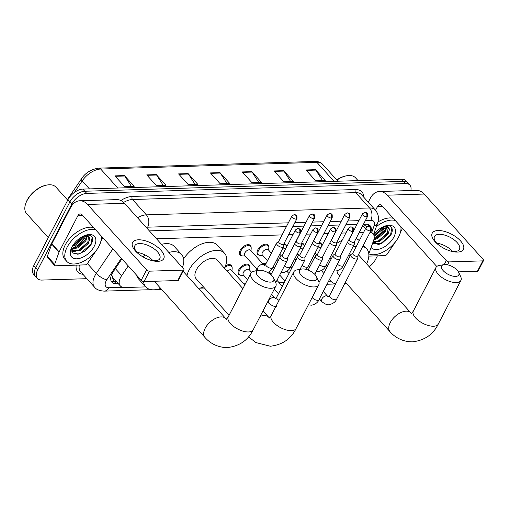 <?xml version="1.0" encoding="UTF-8"?>
<svg xmlns="http://www.w3.org/2000/svg" width="509" height="509" viewBox="0 0 509 509"><rect width="100%" height="100%" fill="white"/><g stroke="black" fill="none" stroke-linecap="round" stroke-linejoin="round"><path stroke-width="0.76" d="M241.622 255.715A7.024 3.957 -42.1 0 1 240.019 254.914A7.024 3.957 -42.1 0 1 240.14 250.364A7.024 3.957 -42.1 0 1 245.357 245.395A7.024 3.957 -42.1 0 1 250.447 245.503A7.024 3.957 -42.1 0 1 251.077 247.183M259.266 255.168A7.024 3.957 -42.1 0 1 257.662 254.373A7.024 3.957 -42.1 0 1 257.777 249.824A7.024 3.957 -42.1 0 1 263 244.848A7.024 3.957 -42.1 0 1 268.09 244.956A7.024 3.957 -42.1 0 1 268.72 246.636M284.009 243.595A7.024 3.957 -42.1 0 1 285.727 244.409A7.024 3.957 -42.1 0 1 286.363 246.089M301.652 243.047A7.024 3.957 -42.1 0 1 303.37 243.868A7.024 3.957 -42.1 0 1 304.007 245.548M319.296 242.507A7.024 3.957 -42.1 0 1 321.014 243.321A7.024 3.957 -42.1 0 1 321.643 245.001M291.294 268.994A7.024 3.957 -42.1 0 1 291.676 268.148A7.024 3.957 -42.1 0 1 291.943 267.67M273.651 269.541A7.024 3.957 -42.1 0 1 274.033 268.695A7.024 3.957 -42.1 0 1 274.3 268.218M225.493 265.8A7.024 3.957 -42.1 0 1 231.417 265.463A7.024 3.957 -42.1 0 1 232.053 267.142M240.235 275.134A7.024 3.957 -42.1 0 1 238.632 274.332A7.024 3.957 -42.1 0 1 238.753 269.783A7.024 3.957 -42.1 0 1 243.97 264.814A7.024 3.957 -42.1 0 1 249.06 264.922A7.024 3.957 -42.1 0 1 249.69 266.601M255.76 270.909A7.024 3.957 -42.1 0 1 256.39 269.242A7.024 3.957 -42.1 0 1 256.657 268.765M262.822 263.802A7.024 3.957 -42.1 0 1 265.876 263.789M128.243 265.902L121.664 275.617A13.17 7.425 137.9 0 0 120.582 277.43A13.17 7.425 137.9 0 0 120.359 285.956A13.17 7.425 137.9 0 0 124.743 287.534L145.714 286.885M111.662 274.529A13.17 4.358 -145.9 0 0 111.789 274.574L112.381 276.851A4.39 2.475 137.9 0 0 113.959 278.868M120.359 285.956L113.068 277.882A13.17 7.425 -42.1 0 1 112.381 276.851M366.741 226.868L363.75 224.475M363.579 232.397L359.182 232.53M345.942 232.937L341.539 233.077M328.299 233.485L323.902 233.618M310.655 234.032L306.259 234.165M293.012 234.573L288.616 234.713M282.081 234.91L156.517 238.791M400.857 226.696A21.951 12.369 -42.1 0 1 398.636 236.927A21.951 12.369 -42.1 0 1 368.809 253.864L373.581 240.541A13.17 7.425 137.9 0 0 373.014 233.816A13.17 7.425 137.9 0 0 370.049 232.32M243.875 283.85L245.389 283.806M279.161 282.762L284.245 282.603M318.755 281.534L319.525 281.515M328.572 281.235L330.793 281.165M121.918 258.903L113.163 271.838A13.17 7.425 137.9 0 0 112.082 273.651A13.17 7.425 137.9 0 0 111.859 282.177A13.17 7.425 137.9 0 0 116.249 283.755L118.311 283.691M116.37 281.534L114.302 281.598A13.17 7.425 -42.1 0 1 111.077 280.93M71.311 249.385A17.561 9.894 -42.1 0 0 72.335 248.996A17.561 9.894 -42.1 0 1 71.311 249.385L73.55 249.022M86.88 278.684L41.814 280.077A13.17 7.425 -42.1 0 1 37.431 278.499A13.17 7.425 -42.1 0 1 37.653 269.974L71.794 204.103A13.17 7.425 -42.1 0 1 86.74 193.407L405.495 183.558A13.17 7.425 -42.1 0 1 409.885 185.13A13.17 7.425 -42.1 0 1 410.839 190.538M377.43 255.836L375.515 259.533A13.17 7.425 -42.1 0 1 369.229 266.735M37.431 278.499L33.537 274.192A13.17 7.425 -42.1 0 1 33.766 265.666L67.907 199.795L69.854 201.952A13.17 7.425 -42.1 0 1 84.793 191.25L403.554 181.401A13.17 7.425 -42.1 0 1 407.938 182.979A13.17 7.425 -42.1 0 0 403.554 181.401L84.793 191.25A13.17 7.425 -42.1 0 0 69.854 201.952L35.706 267.817L69.854 201.952L71.794 204.103M35.484 276.349A13.17 7.425 -42.1 0 1 35.706 267.817A13.17 7.425 -42.1 0 0 35.484 276.349M371.315 228.732A13.17 7.425 137.9 0 0 370.145 225.767A13.17 7.425 137.9 0 0 365.755 224.189L363.471 224.265M356.936 224.463L345.827 224.806M339.293 225.01L328.184 225.353M321.65 225.557L310.547 225.901M304.013 226.098L292.904 226.441M286.37 226.645L149.372 230.876M370.997 231.582A13.17 7.425 137.9 0 0 371.335 229.374M368.478 226.27L368.98 224.857A13.17 7.425 -42.1 0 1 369.362 226.403M72.113 248.354A17.561 9.894 137.9 0 0 86.078 235.514M374.179 237.913A17.561 9.894 137.9 0 0 385.733 226.257M67.907 199.795A13.17 7.425 -42.1 0 1 82.852 189.1L401.607 179.251A13.17 7.425 -42.1 0 1 405.991 180.822L409.885 185.13M283.659 170.668L293.381 181.433L283.825 181.732L274.103 170.96L283.659 170.668A3.512 2.418 -91.8 0 1 283.977 171.081L274.478 171.374M315.504 169.682L325.226 180.453L315.669 180.746L305.947 169.974L315.504 169.682A3.512 2.418 -91.8 0 1 315.815 170.095L306.323 170.394M188.126 173.62L197.848 184.385L188.298 184.684L178.576 173.913L188.126 173.62A3.512 2.418 -91.8 0 1 188.445 174.033L178.945 174.326M156.282 174.6L166.004 185.371L156.454 185.664L146.732 174.899L156.282 174.6A3.512 2.418 -91.8 0 1 156.6 175.02L147.101 175.312M124.438 175.586L134.16 186.358L124.61 186.65L114.888 175.879L124.438 175.586A3.512 2.418 -91.8 0 1 124.756 175.999L115.263 176.299M251.815 171.648L261.537 182.419L251.98 182.712L242.259 171.947L251.815 171.648A3.512 2.418 -91.8 0 1 252.133 172.067L242.634 172.36M219.971 172.634L229.693 183.405L220.136 183.698L210.421 172.926L219.971 172.634A3.512 2.418 -91.8 0 1 220.289 173.047L210.79 173.346M226.963 183.488L220.289 173.047M258.807 182.502L252.133 172.067M131.43 186.44L124.756 175.999M163.274 185.454L156.6 175.02M195.119 184.474L188.445 174.033M322.496 180.536L315.815 170.095M290.652 181.522L283.977 171.081M157.879 261.333A17.561 8.029 -152.6 0 1 151.968 260.589A17.561 8.029 -152.6 0 1 137.767 253.227A17.561 8.029 -152.6 0 1 138.435 239.796A17.561 8.029 -152.6 0 1 160.895 250.173A17.561 8.029 -152.6 0 1 157.879 261.333M151.122 260.36A14.048 6.42 27.4 0 0 155.105 260.78A14.048 6.42 27.4 0 0 159.801 258.629A14.048 6.42 27.4 0 0 154.31 248.971A14.048 6.42 27.4 0 0 139.549 243.55A14.048 6.42 27.4 0 0 134.853 245.701A14.048 6.42 27.4 0 0 138.442 253.787M96.055 250.772A2.195 1.234 137.9 0 1 95.896 251.039L87.535 263.382A2.195 1.234 137.9 0 1 85.226 264.865L55.449 265.787A2.195 1.234 137.9 0 1 54.718 265.52L47.432 257.446A2.195 1.234 -42.1 0 1 47.337 256.326L51.714 244.097A2.195 1.234 -42.1 0 1 51.848 243.798L70.636 207.551A17.561 12.082 88.2 0 1 79.811 200.762A17.561 12.082 88.2 0 1 87.542 204.453L146.605 269.872A2.195 1.005 27.4 0 0 149.411 271.17L144.022 281.572A2.195 1.005 -152.6 0 1 141.209 280.274L82.153 214.855A4.39 3.022 -91.8 0 0 80.218 213.933A4.39 3.022 -91.8 0 0 77.928 215.625L59.133 251.879A2.195 1.234 137.9 0 0 59.006 252.178L54.628 264.4A2.195 1.234 137.9 0 0 54.718 265.52M79.811 200.762L116.752 199.623A17.561 12.082 88.2 0 1 124.482 203.307L183.539 268.733A2.195 1.005 27.4 0 1 183.902 269.789A2.195 1.005 27.4 0 1 183.164 270.126L149.411 271.17M183.902 269.789L178.506 280.192A2.195 1.005 -152.6 0 1 177.775 280.529L144.022 281.572M137.112 252.451A14.048 6.42 -152.6 0 1 152.98 260.678M102.812 237.735L100.795 241.635M48.291 237.639L26.595 213.608A19.756 11.134 -42.1 0 1 25.45 204.414L25.666 203.695A18.878 10.638 -42.1 0 1 27.085 200.253A18.878 10.638 -42.1 0 1 46.16 185.193L46.898 185.053A19.756 11.134 -42.1 0 1 55.926 187.134L67.71 200.177M25.45 204.414A19.756 11.134 -42.1 0 1 26.932 200.813A19.756 11.134 -42.1 0 1 46.898 185.053M101.208 235.96A21.951 12.369 -42.1 0 1 98.988 246.184A21.951 12.369 -42.1 0 1 82.668 261.721A21.951 12.369 -42.1 0 1 66.768 261.384A21.951 12.369 -42.1 0 1 67.143 247.17A21.951 12.369 -42.1 0 1 95.577 229.724M66.768 261.384L64.828 259.234A21.951 12.369 -42.1 0 1 65.197 245.014A21.951 12.369 -42.1 0 1 93.637 227.568M71.394 248.131L72.94 253.081L78.501 254.061L85.499 250.759L90.926 244.816C93.433 240.108 93.166 236.946 90.125 235.317L86.562 234.961M86.25 235.05L89.749 238.931A10.975 6.184 -42.1 0 0 88.782 236.628A10.975 6.184 -42.1 0 0 85.391 235.317M71.922 247.024A15.365 8.659 -42.1 0 1 87.446 234.764A15.365 8.659 -42.1 0 1 94.21 246.331A15.365 8.659 -42.1 0 1 78.119 258.687A15.365 8.659 -42.1 0 1 70.764 249.824A15.365 8.659 -42.1 0 1 71.922 247.024M71.368 248.284L77.05 247.298L85.327 240.121L86.702 235.463M71.324 248.825L77.661 247.972L85.932 240.789L87.243 235.616M72.984 245.211L74.619 244.606L82.897 237.423L83.61 236.023M72.386 246.171L75.23 245.281L83.501 238.097L84.609 235.597M71.349 249.983L79.48 249.989L87.758 242.812L88.528 236.38M71.425 250.161L80.091 250.663L88.362 243.48L89.749 238.931M72.023 252.025L75.981 251.713M73.678 244.982L83.444 236.386M71.311 249.016L71.909 248.946M76.108 247.673L85.875 239.084M71.839 251.701L74.339 251.637M78.539 250.364L88.305 241.775M77.527 254.201L80.867 253.1L90.85 244.269L92.199 237.289M270.508 282.12A9.658 4.416 27.4 0 0 273.556 277.99A9.658 4.416 27.4 0 0 259.813 270.273A9.658 4.416 27.4 0 0 258.846 270.368A9.658 4.416 27.4 0 0 258.559 276.845A9.658 4.416 27.4 0 0 270.508 282.12M273.556 277.99L275.579 282.279A14.048 6.42 -152.6 0 1 275.833 286.128A14.048 6.42 -152.6 0 1 271.138 288.279A14.048 6.42 -152.6 0 1 256.383 282.858A14.048 6.42 -152.6 0 1 250.886 273.193A14.048 6.42 -152.6 0 1 254.182 271.182L258.846 270.368M160.672 288.38A24.146 13.609 -42.1 0 1 145.759 286.936A24.146 13.609 -42.1 0 1 143.608 281.547M145.759 286.936L138.467 278.856A24.146 13.609 -42.1 0 1 136.571 275.134M168.835 252.439A24.146 13.609 -42.1 0 1 181.611 254.57A24.146 13.609 -42.1 0 1 182.426 267.499M143.08 256.943A24.146 13.609 -42.1 0 1 144.925 254.863M161.544 244.358A24.146 13.609 -42.1 0 1 174.32 246.496L181.611 254.57M313.429 280.79A9.658 4.416 27.4 0 0 316.483 276.667A9.658 4.416 27.4 0 0 302.734 268.943A9.658 4.416 27.4 0 0 301.773 269.038A9.658 4.416 27.4 0 0 301.487 275.515A9.658 4.416 27.4 0 0 313.429 280.79M316.483 276.667L318.507 280.949A14.048 6.42 -152.6 0 1 318.761 284.798A14.048 6.42 -152.6 0 1 314.066 286.949A14.048 6.42 -152.6 0 1 299.305 281.528A14.048 6.42 -152.6 0 1 293.814 271.87A14.048 6.42 -152.6 0 1 297.11 269.859L301.773 269.038M242.882 288.641L217.038 260.01A14.048 7.915 137.9 0 0 206.864 259.8A14.048 7.915 137.9 0 0 196.417 269.738A14.048 7.915 137.9 0 0 196.181 278.843L229.075 315.275M203.6 287.057A24.146 13.609 -42.1 0 1 198.497 288.349M186.962 275.566A24.146 13.609 -42.1 0 1 189.093 269.967A24.146 13.609 -42.1 0 1 207.042 252.878A24.146 13.609 -42.1 0 1 224.533 253.247A24.146 13.609 -42.1 0 1 224.456 268.224M183.615 258.827A24.146 13.609 -42.1 0 1 217.241 245.166L224.533 253.247M455.58 276.4A9.658 4.416 27.4 0 0 458.634 272.27A9.658 4.416 27.4 0 0 444.885 264.553A9.658 4.416 27.4 0 0 443.924 264.648A9.658 4.416 27.4 0 0 443.638 271.125A9.658 4.416 27.4 0 0 455.58 276.4M458.634 272.27L460.658 276.559A14.048 6.42 -152.6 0 1 460.912 280.408A14.048 6.42 -152.6 0 1 456.217 282.559A14.048 6.42 -152.6 0 1 441.456 277.138A14.048 6.42 -152.6 0 1 435.965 267.473A14.048 6.42 -152.6 0 1 439.261 265.463L443.924 264.648M337.06 270.813A14.048 7.915 137.9 0 0 338.332 274.446L339.738 276.005M345.751 282.66A24.146 13.609 -42.1 0 1 345.064 282.902M335.673 283.844A24.146 13.609 -42.1 0 1 330.837 281.216A24.146 13.609 -42.1 0 1 329.571 279.307M323.749 273.365L323.546 273.136A24.146 13.609 -42.1 0 1 321.898 270.298M345.395 282.272L390.002 331.683A14.048 7.915 137.9 0 1 390.244 322.585A14.048 7.915 137.9 0 1 406.182 311.177A14.048 7.915 137.9 0 1 410.858 312.857L359.189 255.62A14.048 7.915 137.9 0 0 358.349 254.894M350.828 254.665A14.048 7.915 137.9 0 0 348.411 255.703M352.915 247.011A24.146 13.609 -42.1 0 1 356.44 246.171M362.726 246.439A24.146 13.609 -42.1 0 1 366.684 248.85A24.146 13.609 -42.1 0 1 366.607 263.834M336.697 243.417A24.146 13.609 -42.1 0 1 342.118 240.305M356.052 238.568A24.146 13.609 -42.1 0 1 359.297 240.668M282.266 255.308L280.408 256.708A3.951 1.807 27.4 0 0 280.147 257.013A3.951 1.807 27.4 0 0 280.79 258.916A3.951 1.807 27.4 0 0 285.842 261.251A3.951 1.807 27.4 0 0 287.165 260.646A3.951 1.807 27.4 0 0 287.261 260.264L287.337 257.936M299.502 233.052A2.857 1.304 27.4 0 1 296.505 231.951A2.857 1.304 27.4 0 1 295.392 229.992L282.202 255.435A2.857 1.304 27.4 0 0 282.667 256.816A2.857 1.304 27.4 0 0 286.312 258.502A2.857 1.304 27.4 0 0 287.267 258.063L300.456 232.619C300.622 227.987 300.049 229.368 297.835 228.452A2.857 1.966 -91.8 0 1 299.095 229.05A2.857 1.966 88.2 0 1 299.502 233.052A2.857 1.304 27.4 0 0 300.456 232.619M227.148 271.208A3.951 2.227 -42.1 0 1 231.57 270.215L244.823 284.9M224.825 267.429A6.585 3.709 -42.1 0 1 231.576 266.296A6.585 3.709 -42.1 0 1 232.161 268.326L231.977 270.673M247.552 279.632L243.347 274.968A3.951 2.227 -42.1 0 1 243.41 272.41A3.951 2.227 -42.1 0 1 246.35 269.611A3.951 2.227 -42.1 0 1 249.206 269.675L251.586 272.309M243.754 275.42L241.406 275.369A6.585 3.709 -42.1 0 1 239.446 274.58A6.585 3.709 -42.1 0 1 239.554 270.311A6.585 3.709 -42.1 0 1 244.454 265.653A6.585 3.709 -42.1 0 1 249.219 265.755A6.585 3.709 -42.1 0 1 249.804 267.785L249.62 270.126M299.909 254.767L298.051 256.167A3.951 1.807 27.4 0 0 297.79 256.466A3.951 1.807 27.4 0 0 298.433 258.375A3.951 1.807 27.4 0 0 303.485 260.71A3.951 1.807 27.4 0 0 304.808 260.105A3.951 1.807 27.4 0 0 304.904 259.717L304.974 257.395M317.145 232.511A2.857 1.304 27.4 0 1 314.148 231.41A2.857 1.304 27.4 0 1 313.035 229.444L299.846 254.894A2.857 1.304 27.4 0 0 300.31 256.269A2.857 1.304 27.4 0 0 303.956 257.955A2.857 1.304 27.4 0 0 304.91 257.516L318.1 232.072C318.265 227.44 317.692 228.827 315.478 227.905A2.857 1.966 -91.8 0 1 316.738 228.503A2.857 1.966 88.2 0 1 317.145 232.511A2.857 1.304 27.4 0 0 318.1 232.072M256.778 270.731A6.585 3.709 -42.1 0 1 257.198 269.77A6.585 3.709 -42.1 0 1 257.338 269.509M317.552 254.22L315.695 255.62A3.951 1.807 27.4 0 0 315.434 255.919A3.951 1.807 27.4 0 0 316.076 257.828A3.951 1.807 27.4 0 0 321.128 260.163A3.951 1.807 27.4 0 0 322.445 259.558A3.951 1.807 27.4 0 0 322.547 259.17L322.617 256.848M334.788 231.964A2.857 1.304 27.4 0 1 331.792 230.863A2.857 1.304 27.4 0 1 330.672 228.897L317.482 254.347A2.857 1.304 27.4 0 0 317.947 255.722A2.857 1.304 27.4 0 0 321.599 257.408A2.857 1.304 27.4 0 0 322.553 256.975L335.743 231.525C335.902 226.899 335.329 228.28 333.121 227.364A2.857 1.966 -91.8 0 1 334.375 227.962A2.857 1.966 88.2 0 1 334.788 231.964A2.857 1.304 27.4 0 0 335.743 231.525M263.535 264.585A6.585 3.709 -42.1 0 1 265.494 264.483M335.189 253.673L333.331 255.073A3.951 1.807 27.4 0 0 333.071 255.378A3.951 1.807 27.4 0 0 333.713 257.28A3.951 1.807 27.4 0 0 338.771 259.615A3.951 1.807 27.4 0 0 340.088 259.011A3.951 1.807 27.4 0 0 340.184 258.629L340.26 256.301M352.432 231.417A2.857 1.304 27.4 0 1 349.435 230.316A2.857 1.304 27.4 0 1 348.315 228.356L335.126 253.8A2.857 1.304 27.4 0 0 335.59 255.181A2.857 1.304 27.4 0 0 339.242 256.867A2.857 1.304 27.4 0 0 340.197 256.428L353.386 230.984C353.545 226.352 352.972 227.733 350.765 226.817A2.857 1.966 -91.8 0 1 352.018 227.415A2.857 1.966 88.2 0 1 352.432 231.417A2.857 1.304 27.4 0 0 353.386 230.984M352.832 253.132L350.975 254.532A3.951 1.807 27.4 0 0 350.714 254.831A3.951 1.807 27.4 0 0 351.356 256.74A3.951 1.807 27.4 0 0 356.408 259.075A3.951 1.807 27.4 0 0 357.732 258.47A3.951 1.807 27.4 0 0 357.827 258.082L357.897 255.76M370.068 230.876A2.857 1.304 27.4 0 1 367.072 229.769A2.857 1.304 27.4 0 1 365.958 227.809L352.769 253.253A2.857 1.304 27.4 0 0 353.233 254.634A2.857 1.304 27.4 0 0 356.879 256.32A2.857 1.304 27.4 0 0 357.833 255.881L371.023 230.437C371.188 225.805 370.616 227.192 368.401 226.27A2.857 1.966 -91.8 0 1 369.661 226.868A2.857 1.966 88.2 0 1 370.068 230.876A2.857 1.304 27.4 0 0 371.023 230.437M257.853 270.088L244.727 255.55A3.951 2.227 -42.1 0 1 244.797 252.992A3.951 2.227 -42.1 0 1 247.737 250.193A3.951 2.227 -42.1 0 1 250.593 250.25L263.719 264.788A3.951 2.227 -42.1 0 0 262.224 264.33A3.951 2.227 -42.1 0 0 257.923 267.524A3.951 2.227 -42.1 0 0 257.853 270.088L258.222 270.476M278.741 241.361L276.883 242.761A3.951 1.807 27.4 0 0 276.622 243.06A3.951 1.807 27.4 0 0 277.265 244.969A3.951 1.807 27.4 0 0 280.879 247.107A3.951 1.807 27.4 0 0 283.64 246.7A3.951 1.807 27.4 0 0 283.736 246.311L283.806 243.989M245.141 256.002L242.793 255.951A6.585 3.709 -42.1 0 1 240.827 255.162A6.585 3.709 -42.1 0 1 240.942 250.892A6.585 3.709 -42.1 0 1 245.834 246.235A6.585 3.709 -42.1 0 1 250.606 246.331A6.585 3.709 -42.1 0 1 251.191 248.367L251.007 250.708M295.977 219.105A2.857 1.304 27.4 0 1 292.98 218.005A2.857 1.304 27.4 0 1 291.867 216.039L278.678 241.489A2.857 1.304 27.4 0 0 279.142 242.863A2.857 1.304 27.4 0 0 282.788 244.549A2.857 1.304 27.4 0 0 283.742 244.116L296.932 218.666C297.097 214.034 296.524 215.422 294.31 214.505A2.857 1.966 -91.8 0 1 295.57 215.103A2.857 1.966 88.2 0 1 295.977 219.105A2.857 1.304 27.4 0 0 296.932 218.666M267.492 260.678L262.37 255.003A3.951 2.227 -42.1 0 1 262.44 252.445A3.951 2.227 -42.1 0 1 265.374 249.645A3.951 2.227 -42.1 0 1 268.237 249.709L271.373 253.183M294.565 243.989A3.951 1.807 27.4 0 0 294.908 244.422A3.951 1.807 27.4 0 0 298.522 246.566A3.951 1.807 27.4 0 0 301.283 246.152A3.951 1.807 27.4 0 0 301.379 245.771L301.449 243.442M262.784 255.461L260.43 255.403A6.585 3.709 -42.1 0 1 258.47 254.615A6.585 3.709 -42.1 0 1 258.585 250.352A6.585 3.709 -42.1 0 1 263.477 245.688A6.585 3.709 -42.1 0 1 268.249 245.79A6.585 3.709 -42.1 0 1 268.835 247.819L268.65 250.161M313.62 218.558A2.857 1.304 27.4 0 1 310.624 217.458A2.857 1.304 27.4 0 1 309.51 215.498L296.314 240.942A2.857 1.304 27.4 0 0 296.779 242.322A2.857 1.304 27.4 0 0 300.431 244.008A2.857 1.304 27.4 0 0 301.385 243.569L314.575 218.126C314.74 213.494 314.168 214.874 311.953 213.958A2.857 1.966 -91.8 0 1 313.207 214.556A2.857 1.966 88.2 0 1 313.62 218.558A2.857 1.304 27.4 0 0 314.575 218.126M281.382 255.976L280.014 254.455A3.951 2.227 -42.1 0 1 279.791 254.118M312.208 243.448A3.951 1.807 27.4 0 0 312.551 243.881A3.951 1.807 27.4 0 0 316.165 246.019A3.951 1.807 27.4 0 0 318.92 245.612A3.951 1.807 27.4 0 0 319.022 245.223L319.092 242.901M331.264 218.017A2.857 1.304 27.4 0 1 328.267 216.91A2.857 1.304 27.4 0 1 327.147 214.951L313.958 240.394A2.857 1.304 27.4 0 0 314.422 241.775A2.857 1.304 27.4 0 0 318.074 243.461A2.857 1.304 27.4 0 0 319.028 243.022L332.218 217.578C332.377 212.947 331.804 214.334 329.597 213.411A2.857 1.966 -91.8 0 1 330.85 214.009A2.857 1.966 88.2 0 1 331.264 218.017A2.857 1.304 27.4 0 0 332.218 217.578M282.126 249.626A3.951 2.227 -42.1 0 1 285.581 248.92M283.793 244.454A6.585 3.709 -42.1 0 1 285.893 245.243A6.585 3.709 -42.1 0 1 286.478 247.183M299.025 255.429L297.657 253.915A3.951 2.227 -42.1 0 1 297.434 253.577M329.845 242.901A3.951 1.807 27.4 0 0 330.188 243.334A3.951 1.807 27.4 0 0 333.809 245.472A3.951 1.807 27.4 0 0 336.564 245.064A3.951 1.807 27.4 0 0 336.659 244.676L336.735 242.354M348.907 217.47A2.857 1.304 27.4 0 1 345.904 216.37A2.857 1.304 27.4 0 1 344.79 214.404L331.601 239.854A2.857 1.304 27.4 0 0 332.065 241.228A2.857 1.304 27.4 0 0 335.711 242.914A2.857 1.304 27.4 0 0 336.665 242.481L349.855 217.031C350.02 212.399 349.448 213.786 347.233 212.864A2.857 1.966 -91.8 0 1 348.493 213.468A2.857 1.966 88.2 0 1 348.907 217.47A2.857 1.304 27.4 0 0 349.855 217.031M299.763 249.079A3.951 2.227 -42.1 0 1 303.224 248.373M301.436 243.906A6.585 3.709 -42.1 0 1 303.529 244.695A6.585 3.709 -42.1 0 1 304.121 246.636M316.668 254.888L315.294 253.367A3.951 2.227 -42.1 0 1 315.077 253.03M347.488 242.354A3.951 1.807 27.4 0 0 347.832 242.787A3.951 1.807 27.4 0 0 351.445 244.931A3.951 1.807 27.4 0 0 354.207 244.517A3.951 1.807 27.4 0 0 354.302 244.135L354.372 241.807M366.544 216.923A2.857 1.304 27.4 0 1 363.547 215.822A2.857 1.304 27.4 0 1 362.433 213.863L349.244 239.306A2.857 1.304 27.4 0 0 349.708 240.687A2.857 1.304 27.4 0 0 353.354 242.373A2.857 1.304 27.4 0 0 354.309 241.934L367.498 216.49C367.663 211.859 367.091 213.239 364.877 212.323A2.857 1.966 -91.8 0 1 366.136 212.921A2.857 1.966 88.2 0 1 366.544 216.923A2.857 1.304 27.4 0 0 367.498 216.49M317.406 248.532A3.951 2.227 -42.1 0 1 320.861 247.826M319.079 243.366A6.585 3.709 -42.1 0 1 321.173 244.155A6.585 3.709 -42.1 0 1 321.764 246.095M457.527 252.076A17.561 8.029 -152.6 0 1 451.617 251.331A17.561 8.029 -152.6 0 1 437.416 243.97A17.561 8.029 -152.6 0 1 438.084 230.532A17.561 8.029 -152.6 0 1 460.543 240.91A17.561 8.029 -152.6 0 1 457.527 252.076M450.77 251.102A14.048 6.42 27.4 0 0 454.753 251.522A14.048 6.42 27.4 0 0 459.449 249.372A14.048 6.42 27.4 0 0 453.958 239.714A14.048 6.42 27.4 0 0 439.203 234.293A14.048 6.42 27.4 0 0 434.508 236.437A14.048 6.42 27.4 0 0 438.09 244.53M395.703 241.514A2.195 1.234 137.9 0 1 395.544 241.775L387.19 254.125A2.195 1.234 137.9 0 1 384.88 255.607L368.84 256.097M368.261 202.194L370.285 198.287A17.561 12.082 88.2 0 1 379.466 191.505A17.561 12.082 88.2 0 1 387.196 195.189L446.253 260.614A2.195 1.005 27.4 0 0 449.059 261.912L447.551 264.82M379.466 191.505L416.407 190.366A17.561 12.082 88.2 0 1 424.137 194.05L483.194 259.469A2.195 1.005 27.4 0 1 483.55 260.532A2.195 1.005 27.4 0 1 482.818 260.869L449.059 261.912M483.55 260.532L478.161 270.934A2.195 1.005 -152.6 0 1 477.423 271.265L458.418 271.857M436.76 243.194A14.048 6.42 -152.6 0 1 452.635 251.421M436.779 266.487L381.807 205.591A4.39 3.022 -91.8 0 0 379.873 204.669A4.39 3.022 -91.8 0 0 377.576 206.368L375.553 210.274M402.466 228.477L400.443 232.371M372.448 243.696L381.527 243.677L390.581 235.559C393.082 230.851 392.814 227.682 389.779 226.06L386.216 225.703M385.898 225.786L389.398 229.674A10.975 6.184 -42.1 0 0 388.431 227.37A10.975 6.184 -42.1 0 0 385.039 226.053M373.581 234.611A15.365 8.659 -42.1 0 1 387.101 225.506A15.365 8.659 -42.1 0 1 393.864 237.073A15.365 8.659 -42.1 0 1 382.202 248.061A15.365 8.659 -42.1 0 1 371.099 247.463M374.039 238.899L376.705 238.04L384.976 230.857L386.356 226.2M373.848 239.701L377.309 238.708L385.587 231.531L386.891 226.359M373.95 235.482L382.545 228.166L383.258 226.766M374.14 236.322L383.156 228.84L384.263 226.34M373.173 241.667L379.135 240.732L387.406 233.548L388.182 227.116M373.008 242.138L379.739 241.406L388.017 234.223L389.398 229.674M376.348 226.613A21.951 12.369 -42.1 0 1 395.232 220.461M377.939 221.975A21.951 12.369 -42.1 0 1 393.285 218.31M336.894 180.11A19.756 11.134 -42.1 0 1 346.546 175.79A19.756 11.134 -42.1 0 1 355.581 177.87L358.037 180.593M336.748 179.951A18.878 10.638 -42.1 0 1 345.815 175.936L346.546 175.79M372.76 242.825L375.636 242.449M373.93 235.432L383.092 227.129M375.763 238.416L385.523 229.82M372.887 242.481L373.994 242.379M378.193 241.107L387.953 232.511M377.182 244.937L380.522 243.843L390.498 235.012L391.854 228.026M115.346 268.618L121.664 275.617M114.124 279.053A13.17 9.06 88.2 0 1 112.438 281.432M368.885 224.806A13.17 7.501 -160.3 0 1 366.639 226.753M362.726 225.703L365.475 228.745M114.302 281.598L116.249 283.755M121.358 258.286L106.801 279.791A8.78 4.95 137.9 0 0 106.082 281A8.78 4.95 137.9 0 0 108.856 287.731L122.644 287.311M108.856 287.731A8.78 6.044 -91.8 0 1 104.262 291.129C99.446 290.817 96.207 289.5 94.553 287.184A17.561 9.894 -42.1 0 1 94.852 275.808A17.561 9.894 -42.1 0 1 96.29 273.397L87.408 263.56M82.903 274.281A19.756 11.134 -42.1 0 1 76.178 265.144M79.334 265.049A17.561 9.894 137.9 0 0 80.696 271.838L94.553 287.184M120.862 200.527A19.756 11.134 -42.1 0 1 132.213 196.436L355.352 189.539A19.756 11.134 -42.1 0 1 363.719 197.161M86.74 193.407L82.852 189.1M37.653 269.974L33.766 265.666M405.495 183.558L401.607 179.251M137.513 217.744A17.561 9.894 -42.1 0 1 146.382 214.862L132.525 199.515A17.561 9.894 137.9 0 0 123.611 202.429M106.801 279.791A8.78 2.901 -145.9 0 1 96.29 273.397L112.883 248.888M288.349 222.834L147.648 227.179A8.78 6.044 -91.8 0 0 146.382 214.862L369.521 207.965L355.67 192.618L132.525 199.515A2.195 1.508 88.2 0 1 132.213 196.436M371.735 232.397L374.096 225.818A8.78 4.95 137.9 0 0 370.794 220.282A8.78 6.044 -91.8 0 0 369.521 207.965A17.561 9.894 -42.1 0 1 375.375 210.064L361.517 194.718A17.561 9.894 137.9 0 0 355.67 192.618A2.195 1.508 88.2 0 1 355.352 189.539M370.794 220.282L365.443 220.448M358.915 220.651L347.806 220.995M341.272 221.199L330.163 221.542M323.629 221.739L312.52 222.083M305.985 222.287L294.876 222.63M147.648 227.179A8.78 4.95 137.9 0 0 146.21 227.383M373.517 234.503L377.5 223.394A8.78 5.001 -160.3 0 1 374.096 225.818M117.821 188.018L100.687 169.039A4.39 3.022 -91.8 0 0 98.752 168.123L314.982 161.436A4.39 3.022 88.2 0 1 316.916 162.358L100.687 169.039A17.561 9.894 137.9 0 0 82.203 180.886A4.39 1.451 -145.9 0 1 81.389 178.933C85.213 172.945 90.996 169.344 98.752 168.123M314.982 161.436C315.79 161.391 319.334 161.143 322.763 164.458A17.561 9.894 137.9 0 0 316.916 162.358L334.05 181.338M89.431 188.896L82.203 180.886L74.371 192.459M124.482 203.307L87.542 204.453M177.775 280.529L183.164 270.126M82.719 215.479L77.928 215.625M51.848 243.798L59.133 251.879M141.209 280.274L146.605 269.872M59.006 252.178L51.714 244.097M47.337 256.326L54.628 264.4M72.857 246.076A17.561 9.894 -42.1 0 1 72.272 246.375M183.113 271.31L225.786 318.577A14.048 7.915 137.9 0 0 221.103 316.897A14.048 7.915 137.9 0 0 205.165 328.305A14.048 7.915 137.9 0 0 204.923 337.403C208.715 341.832 216.21 347.59 227.383 347.564C239.535 346.126 248.137 340.209 253.189 329.807L275.833 286.128M226.111 319.55L228.248 316.878A14.048 6.42 27.4 0 0 233.739 326.536A14.048 6.42 27.4 0 0 248.494 331.957A14.048 6.42 27.4 0 0 253.189 329.807M269.038 318.22L271.17 315.548A14.048 6.42 27.4 0 0 276.667 325.213A14.048 6.42 27.4 0 0 291.422 330.634A14.048 6.42 27.4 0 0 296.117 328.483L318.761 284.798M262.988 310.91L268.707 317.247A14.048 7.915 137.9 0 0 264.031 315.567A14.048 7.915 137.9 0 0 260.163 316.356M411.189 313.83L413.321 311.158A14.048 6.42 27.4 0 0 418.818 320.816A14.048 6.42 27.4 0 0 433.573 326.237A14.048 6.42 27.4 0 0 438.268 324.087L460.912 280.408M276.438 306.272C274.656 306.895 272.111 305.864 268.816 303.179A3.951 2.227 -42.1 0 1 268.879 300.622A3.951 2.227 -42.1 0 1 273.18 297.428A3.951 2.227 -42.1 0 1 274.682 297.886L275.509 298.427L276.692 297.167A3.951 1.807 27.4 0 0 279.027 300.399M312.208 297.447A3.951 1.807 27.4 0 0 317.673 300.316A3.951 1.807 27.4 0 0 317.845 300.31A3.951 1.807 27.4 0 0 318.99 299.712L340.088 259.011M336.634 299.165C335.552 301.85 333.128 303.669 329.361 304.637C327.58 305.254 325.035 304.223 321.739 301.544A3.951 2.227 -42.1 0 1 321.803 298.987A3.951 2.227 -42.1 0 1 326.104 295.793A3.951 2.227 -42.1 0 1 327.605 296.251L328.432 296.792L329.616 295.532A3.951 1.807 27.4 0 0 331.162 298.249A3.951 1.807 27.4 0 0 335.316 299.769A3.951 1.807 27.4 0 0 335.488 299.763A3.951 1.807 27.4 0 0 336.634 299.165L357.732 258.47M263.719 264.788L264.546 265.329L265.736 264.069A3.951 1.807 27.4 0 0 266.379 265.978A3.951 1.807 27.4 0 0 271.602 268.3A3.951 1.807 27.4 0 0 272.748 267.709L270.241 270.985L267.747 272.576M284.461 265.87A3.951 1.807 27.4 0 0 289.246 267.759A3.951 1.807 27.4 0 0 290.391 267.161C289.309 269.84 286.885 271.666 283.119 272.633L280.968 272.601M302.098 265.323A3.951 1.807 27.4 0 0 306.889 267.212A3.951 1.807 27.4 0 0 308.034 266.621L306.068 269.376M319.741 264.775A3.951 1.807 27.4 0 0 324.532 266.665A3.951 1.807 27.4 0 0 325.677 266.073C324.596 268.752 322.165 270.578 318.399 271.545L316.254 271.513M337.384 264.235A3.951 1.807 27.4 0 0 342.169 266.124A3.951 1.807 27.4 0 0 343.314 265.526C342.233 268.205 339.808 270.031 336.042 270.998L333.891 270.966M424.137 194.05L387.196 195.189M477.423 271.265L482.818 260.869M382.367 206.221L377.576 206.368M444.185 264.61L446.253 260.614M370.641 231.181L373.014 233.816M377.5 223.394C379.25 218.431 378.543 213.99 375.375 210.064M346.222 283.189L344.746 283.519M104.262 291.129L151.224 289.678M156.613 289.506L161.55 289.354M199.541 288.183L204.478 288.03M281.763 285.644L282.68 285.613M327.013 284.245L335.609 283.977M67.309 199.738L81.389 178.933M322.763 164.458L337.893 181.217M154.24 281.254L204.923 337.403M228.248 316.878L250.886 273.193M225.786 318.577L226.925 319.525M248.538 336.812L255.798 342.538L270.311 346.235C282.463 344.803 291.065 338.886 296.117 328.483M271.17 315.548L293.814 271.87M268.707 317.247L269.853 318.195M390.002 331.683C393.794 336.112 401.283 341.87 412.462 341.844C424.614 340.406 433.216 334.489 438.268 324.087M330.837 281.216L329.406 279.626M366.684 248.85L363.381 245.185M413.321 311.158L435.965 267.473M410.858 312.857L412.004 313.805M295.392 229.992L297.835 228.452M275.751 282.667L287.165 260.646M231.576 266.296L230.17 264.737M270.934 274.784L280.147 257.013M313.035 229.444L315.478 227.905M267.658 301.901L268.816 303.179M239.446 274.58L238.034 273.015M300.017 269.35L304.808 260.105M271.539 294.412L274.682 297.886M249.219 265.755L247.813 264.19M276.692 297.167L297.79 256.466M330.672 228.897L333.121 227.364M274.275 289.137L278.455 293.769M314.791 274.332L322.445 259.558M269.236 271.768L271.31 274.065M276.966 280.332L282.336 286.281M265.768 263.999L265.45 263.649M308.117 270.037L315.434 255.919M348.315 228.356L350.765 226.817M318.99 299.712C317.909 302.391 315.485 304.217 311.718 305.184L308.352 304.878M279.695 275.057L285.065 281.013M286.872 271.221L288.953 273.518M319.022 282.482L333.071 255.378M365.958 227.809L368.401 226.27M319.391 298.948L321.739 301.544M323.272 291.453L327.605 296.251M329.616 295.532L350.714 254.831M291.867 216.039L294.31 214.505M265.736 264.069L276.622 243.06M240.827 255.162L239.421 253.597M272.748 267.709L283.64 246.7M250.606 246.331L249.2 244.772M309.51 215.498L311.953 213.958M273.148 266.939L274.326 268.243M258.47 254.615L257.064 253.056M277.03 259.45L278.207 260.754M290.391 267.161L301.283 246.152M268.249 245.79L266.837 244.225M327.147 214.951L329.597 213.411M290.792 266.398L291.969 267.702M280.421 254.914L279.396 254.888M294.673 258.903L295.85 260.207M308.034 266.621L318.92 245.612M285.893 245.243L284.48 243.684M344.79 214.404L347.233 212.864M308.429 265.851L309.606 267.155M298.064 254.366L297.033 254.341M312.316 258.356L313.493 259.666M325.677 266.073L336.564 245.064M303.529 244.695L302.123 243.137M362.433 213.863L364.877 212.323M326.072 265.304L327.249 266.608M315.707 253.826L314.677 253.8M329.953 257.815L331.136 259.119M343.314 265.526L354.207 244.517M321.173 244.155L319.767 242.589"/></g></svg>
